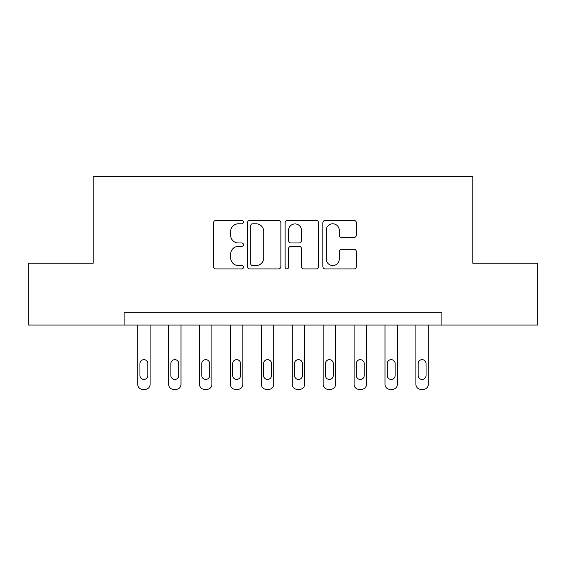 <?xml version="1.0" encoding="UTF-8"?>
<svg xmlns="http://www.w3.org/2000/svg" width="566" height="566" viewBox="0 0 566 566"><rect width="100%" height="100%" fill="white"/><g stroke="black" fill="none" stroke-linecap="round" stroke-linejoin="round"><path stroke-width="0.85" d="M243.437 222.098A1.698 1.698 0 0 0 241.739 220.4L215.95 220.4A2.427 2.427 0 0 0 213.524 222.827L213.524 266.515A2.427 2.427 0 0 0 215.95 268.942L241.739 268.942A1.698 1.698 0 0 0 243.437 267.244A1.698 1.698 0 0 0 241.739 265.546L238.399 265.546A7.768 7.768 0 0 1 230.631 257.778L230.631 254.141A7.768 7.768 0 0 1 238.399 246.373L241.739 246.373A1.698 1.698 0 0 0 243.437 244.675A1.698 1.698 0 0 0 241.739 242.97L238.399 242.97A7.768 7.768 0 0 1 230.631 235.208L230.631 231.565A7.768 7.768 0 0 1 238.399 223.796L241.739 223.796A1.698 1.698 0 0 0 243.437 222.098M353.934 237.508A2.427 2.427 0 0 0 356.361 235.081L356.361 222.827A2.427 2.427 0 0 0 353.934 220.4L325.294 220.4A2.427 2.427 0 0 0 322.868 222.827L322.868 266.515A2.427 2.427 0 0 0 325.294 268.942L353.934 268.942A2.427 2.427 0 0 0 356.361 266.515L356.361 251.707A2.427 2.427 0 0 0 353.934 249.281L341.68 249.281A2.427 2.427 0 0 0 339.253 251.707L339.253 259.051A6.495 6.495 0 0 1 332.758 265.546A6.495 6.495 0 0 1 326.264 259.051L326.264 230.291A6.495 6.495 0 0 1 332.758 223.796A6.495 6.495 0 0 1 339.253 230.291L339.253 235.081A2.427 2.427 0 0 0 341.68 237.508L353.934 237.508M124.124 325.04L28.3 325.04L28.3 263.218L93.213 263.218L93.213 176.67L472.787 176.67L472.787 263.218L537.7 263.218L537.7 325.04L441.876 325.04L441.876 312.673L124.124 312.673L124.124 325.04L441.876 325.04M280.877 222.827A2.427 2.427 0 0 0 278.451 220.4L249.804 220.4A2.427 2.427 0 0 0 247.377 222.827L247.377 266.515A2.427 2.427 0 0 0 249.804 268.942L278.451 268.942A2.427 2.427 0 0 0 280.877 266.515L280.877 222.827M287.549 220.4L316.196 220.4A2.427 2.427 0 0 1 318.623 222.827L318.623 266.515A2.427 2.427 0 0 1 316.196 268.942L303.935 268.942A2.427 2.427 0 0 1 301.508 266.515L301.508 248.799A2.427 2.427 0 0 0 299.081 246.373L290.952 246.373A2.427 2.427 0 0 0 288.519 248.799L288.519 267.244A1.698 1.698 0 0 1 286.82 268.942A1.698 1.698 0 0 1 285.123 267.244L285.123 222.827A2.427 2.427 0 0 1 287.549 220.4M252.478 223.796A1.698 1.698 0 0 0 250.78 225.494L250.78 263.848A1.698 1.698 0 0 0 252.478 265.546L255.995 265.546A7.768 7.768 0 0 0 263.763 257.778L263.763 231.565A7.768 7.768 0 0 0 255.995 223.796L252.478 223.796M301.508 230.412A6.495 6.495 0 0 0 295.013 223.917A6.495 6.495 0 0 0 288.519 230.412L288.519 240.543A2.427 2.427 0 0 0 290.952 242.97L299.081 242.97A2.427 2.427 0 0 0 301.508 240.543L301.508 230.412M150.089 325.04L150.089 384.385A4.945 4.945 0 0 1 145.144 389.33L142.667 389.33A4.945 4.945 0 0 1 137.722 384.385L137.722 325.04M147.86 375.484L147.86 363.613A3.955 3.955 0 0 0 143.906 359.658A3.955 3.955 0 0 0 139.951 363.613L139.951 375.484A3.955 3.955 0 0 0 143.906 379.439A3.955 3.955 0 0 0 147.86 375.484M181 325.04L181 384.385A4.945 4.945 0 0 1 176.047 389.33L173.578 389.33A4.945 4.945 0 0 1 168.633 384.385L168.633 325.04M178.771 375.484L178.771 363.613A3.955 3.955 0 0 0 174.816 359.658A3.955 3.955 0 0 0 170.861 363.613L170.861 375.484A3.955 3.955 0 0 0 174.816 379.439A3.955 3.955 0 0 0 178.771 375.484M211.903 325.04L211.903 384.385A4.945 4.945 0 0 1 206.958 389.33L204.489 389.33A4.945 4.945 0 0 1 199.543 384.385L199.543 325.04M209.682 375.484L209.682 363.613A3.955 3.955 0 0 0 205.727 359.658A3.955 3.955 0 0 0 201.765 363.613L201.765 375.484A3.955 3.955 0 0 0 205.727 379.439A3.955 3.955 0 0 0 209.682 375.484M242.814 325.04L242.814 384.385A4.945 4.945 0 0 1 237.869 389.33L235.399 389.33A4.945 4.945 0 0 1 230.454 384.385L230.454 325.04M240.592 375.484L240.592 363.613A3.955 3.955 0 0 0 236.638 359.658A3.955 3.955 0 0 0 232.676 363.613L232.676 375.484A3.955 3.955 0 0 0 236.638 379.439A3.955 3.955 0 0 0 240.592 375.484M273.725 325.04L273.725 384.385A4.945 4.945 0 0 1 268.779 389.33L266.31 389.33A4.945 4.945 0 0 1 261.365 384.385L261.365 325.04M271.503 375.484L271.503 363.613A3.955 3.955 0 0 0 267.548 359.658A3.955 3.955 0 0 0 263.586 363.613L263.586 375.484A3.955 3.955 0 0 0 267.548 379.439A3.955 3.955 0 0 0 271.503 375.484M304.635 325.04L304.635 384.385A4.945 4.945 0 0 1 299.69 389.33L297.221 389.33A4.945 4.945 0 0 1 292.275 384.385L292.275 325.04M302.414 375.484L302.414 363.613A3.955 3.955 0 0 0 298.452 359.658A3.955 3.955 0 0 0 294.497 363.613L294.497 375.484A3.955 3.955 0 0 0 298.452 379.439A3.955 3.955 0 0 0 302.414 375.484M335.546 325.04L335.546 384.385A4.945 4.945 0 0 1 330.601 389.33L328.131 389.33A4.945 4.945 0 0 1 323.186 384.385L323.186 325.04M333.324 375.484L333.324 363.613A3.955 3.955 0 0 0 329.362 359.658A3.955 3.955 0 0 0 325.408 363.613L325.408 375.484A3.955 3.955 0 0 0 329.362 379.439A3.955 3.955 0 0 0 333.324 375.484M366.457 325.04L366.457 384.385A4.945 4.945 0 0 1 361.511 389.33L359.042 389.33A4.945 4.945 0 0 1 354.097 384.385L354.097 325.04M364.235 375.484L364.235 363.613A3.955 3.955 0 0 0 360.273 359.658A3.955 3.955 0 0 0 356.318 363.613L356.318 375.484A3.955 3.955 0 0 0 360.273 379.439A3.955 3.955 0 0 0 364.235 375.484M397.367 325.04L397.367 384.385A4.945 4.945 0 0 1 392.422 389.33L389.953 389.33A4.945 4.945 0 0 1 385 384.385L385 325.04M395.139 375.484L395.139 363.613A3.955 3.955 0 0 0 391.184 359.658A3.955 3.955 0 0 0 387.229 363.613L387.229 375.484A3.955 3.955 0 0 0 391.184 379.439A3.955 3.955 0 0 0 395.139 375.484M428.278 325.04L428.278 384.385A4.945 4.945 0 0 1 423.333 389.33L420.856 389.33A4.945 4.945 0 0 1 415.911 384.385L415.911 325.04M426.049 375.484L426.049 363.613A3.955 3.955 0 0 0 422.095 359.658A3.955 3.955 0 0 0 418.14 363.613L418.14 375.484A3.955 3.955 0 0 0 422.095 379.439A3.955 3.955 0 0 0 426.049 375.484"/></g></svg>
